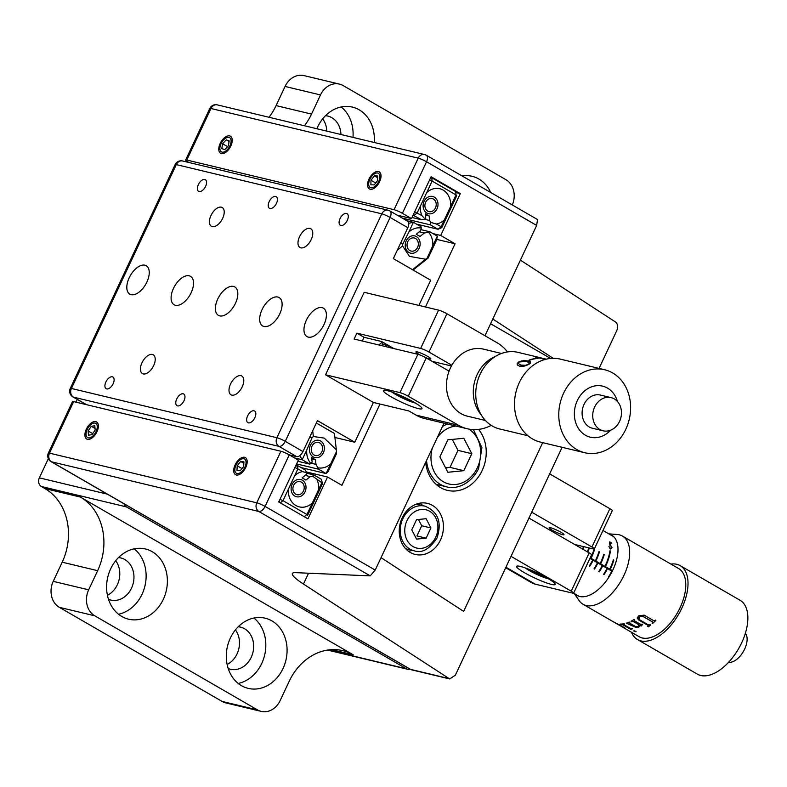 <?xml version="1.0" encoding="UTF-8"?>
<svg xmlns="http://www.w3.org/2000/svg" width="787" height="787" viewBox="0 0 787 787"><rect width="100%" height="100%" fill="white"/><g stroke="black" fill="none" stroke-linecap="round" stroke-linejoin="round"><path stroke-width="1.18" d="M374.248 142.486A36.104 30.034 103.5 0 0 352.389 107.101A36.104 30.034 103.5 0 0 317.643 126.992A36.104 30.034 103.5 0 0 316.876 128.743M228.21 668.547A21.662 18.022 103.5 0 0 230.384 669.245A21.662 18.022 103.5 0 0 251.23 657.312A21.662 18.022 103.5 0 0 240.478 627.111A21.662 18.022 103.5 0 0 238.225 626.757M227.128 664.474A21.662 18.022 103.5 0 0 237.054 653.918A21.662 18.022 103.5 0 0 235.411 629.895M230.355 638.05A36.104 30.034 103.5 0 0 248.279 688.389A36.104 30.034 103.5 0 0 283.025 668.497A36.104 30.034 103.5 0 0 265.101 618.169A36.104 30.034 103.5 0 0 230.355 638.05M238.225 683.431A36.104 30.034 103.5 0 0 261.766 663.402A36.104 30.034 103.5 0 0 253.896 618.021M110.662 568.853A36.104 30.034 103.5 0 0 128.576 619.192A36.104 30.034 103.5 0 0 163.322 599.301A36.104 30.034 103.5 0 0 145.408 548.972A36.104 30.034 103.5 0 0 110.662 568.853M118.532 614.234A36.104 30.034 103.5 0 0 142.073 594.205A36.104 30.034 103.5 0 0 134.203 548.834M108.517 599.35A21.662 18.022 103.5 0 0 110.692 600.048A21.662 18.022 103.5 0 0 131.537 588.115A21.662 18.022 103.5 0 0 120.785 557.924A21.662 18.022 103.5 0 0 118.532 557.56M107.435 595.277A21.662 18.022 103.5 0 0 117.361 584.721A21.662 18.022 103.5 0 0 115.719 560.698M222.101 701.424L257.536 709.913A19.695 16.379 103.5 0 0 261.225 711.389L225.79 702.899A19.695 16.379 -76.5 0 1 222.101 701.424L59.32 607.318A19.695 16.379 -76.5 0 1 53.241 581.347L62.203 562.193A55.798 46.413 103.5 0 0 44.967 488.589L41.377 486.514A6.562 5.46 -76.5 0 1 39.35 477.857L48.332 458.673M53.241 581.347L88.665 589.837L97.637 570.683A55.798 46.413 103.5 0 0 80.402 497.079L353.304 654.843A55.798 46.413 103.5 0 0 342.847 650.662A55.798 46.413 103.5 0 0 289.144 681.394L280.172 700.548A19.695 16.379 103.5 0 1 261.225 711.389M123.992 503.798A6.562 5.46 103.5 0 0 126.412 506.887L41.377 486.514M328.031 650.003L406.495 668.812L126.412 506.887M406.495 668.812A6.562 5.46 103.5 0 0 407.725 669.304A6.562 5.46 103.5 0 0 410.165 669.225M257.536 709.913L94.755 615.808L59.32 607.318M88.665 589.837A19.695 16.379 103.5 0 0 94.755 615.808M77.264 399.442L75.995 402.157M269.016 117.273A55.798 46.413 103.5 0 0 276.089 105.606L285.061 86.452A19.695 16.379 -76.5 0 1 304.008 75.611L339.443 84.101A19.695 16.379 103.5 0 0 320.486 94.942L285.061 86.452M304.441 125.763A55.798 46.413 103.5 0 0 311.524 114.095L320.486 94.942M512.307 204.964A19.695 16.379 103.5 0 0 505.913 179.682L343.132 85.576A19.695 16.379 103.5 0 0 339.443 84.101M490.734 192.49A36.104 30.034 103.5 0 0 472.082 176.298A36.104 30.034 103.5 0 0 462.087 175.934M352.989 137.4A36.104 30.034 103.5 0 0 341.184 106.963M340.948 134.508A21.662 18.022 103.5 0 0 327.766 116.053A21.662 18.022 103.5 0 0 325.513 115.689M326.772 131.114A21.662 18.022 103.5 0 0 322.7 118.837M550.595 527.772A8.204 1.092 25.1 0 1 559.134 531.264A8.204 1.092 25.1 0 1 564.013 534.707A8.204 1.092 25.1 0 1 562.567 534.688A8.204 1.092 25.1 0 1 554.038 531.186A8.204 1.092 25.1 0 1 549.149 527.743A8.204 1.092 25.1 0 1 550.595 527.772M551.451 584.407A21.338 2.843 -154.9 0 0 555.209 584.466A21.338 2.843 -154.9 0 0 542.518 575.513A21.338 2.843 -154.9 0 0 520.325 566.424A21.338 2.843 -154.9 0 0 516.567 566.365A21.338 2.843 -154.9 0 0 529.258 575.317A21.338 2.843 -154.9 0 0 551.451 584.407M609.886 508.697A6.562 0.876 25.1 0 1 612.286 510.635L594.352 548.933A6.562 0.876 -154.9 0 0 591.942 546.995L609.886 508.697L549.66 473.882M574.618 544.456L593.191 548.913A6.562 0.876 -154.9 0 0 594.352 548.933M528.953 518.062L589.188 552.887A6.562 0.876 25.1 0 1 591.588 554.825L573.654 593.113A6.562 0.876 -154.9 0 0 571.244 591.185L511.019 556.36M505.687 567.742L531.609 582.724A45.951 24.761 120 0 0 535.288 584.18L572.493 593.103A6.562 0.876 -154.9 0 0 573.654 593.113M531.717 512.18L591.942 546.995M610.437 551.018A34.461 18.563 120 0 1 605.528 566.384L605.046 566.109A34.461 18.563 120 0 0 609.955 550.743L610.437 551.018L609.935 550.861M599.458 551.805A34.461 18.563 120 0 1 595.946 560.856L595.474 560.57A34.461 18.563 120 0 0 598.976 551.53L599.458 551.805M589.345 547.988A34.461 18.563 120 0 1 587.82 552.1M588.824 547.86A34.461 18.563 120 0 1 587.338 551.815M584.043 546.719A34.461 18.563 120 0 1 583.029 549.326M583.511 546.591A34.461 18.563 120 0 1 582.557 549.051M594.106 549.041A34.461 18.563 120 0 1 590.683 557.806L591.165 558.081A34.461 18.563 120 0 0 594.667 549.041L594.372 548.873M604.249 554.579A34.461 18.563 120 0 1 600.737 563.62L600.255 563.344A34.461 18.563 120 0 0 603.767 554.294L604.249 554.579L603.727 554.412M613.821 560.108L613.339 559.832A34.461 18.563 120 0 1 609.836 568.883L610.318 569.158A34.461 18.563 120 0 0 613.821 560.108L613.309 559.951M609.443 545.037L609.738 541.869L611.706 543.01A34.461 18.563 120 0 1 611.784 543.728L610.151 542.784L610.004 544.447L612.06 547.722L610.22 549.09L608.902 546.385L610.309 548.431L611.627 547.447L610.496 545.293L609.443 545.037M612.512 570.713L590.191 557.806M612.227 571.303L589.916 558.406M592.522 560.305A34.461 18.563 120 0 1 589.227 566.03L589.709 566.315A34.461 18.563 -60 0 0 593.005 560.58L592.522 560.305M607.367 568.883L606.885 568.607A34.461 18.563 120 0 1 603.59 574.343L604.072 574.618A34.461 18.563 -60 0 0 607.367 568.883L606.836 568.716M612.07 571.608L611.676 571.382A34.461 18.563 120 0 1 608.381 577.107L608.774 577.333M602.576 566.119L602.094 565.843A34.461 18.563 120 0 1 598.799 571.569L599.281 571.844A34.461 18.563 -60 0 0 602.576 566.119M597.786 563.354L597.313 563.079A34.461 18.563 120 0 1 594.018 568.804L594.49 569.08A34.461 18.563 -60 0 0 597.786 563.354M574.736 593.782A34.795 18.74 -60 0 0 602.793 585.154A34.795 18.74 -60 0 0 617.825 546.296A34.795 18.74 -60 0 0 609.227 534.107M608.794 533.861L617.224 534.501A39.389 21.219 120 0 1 622.458 536.075A39.389 21.219 120 0 1 629.482 548.736A39.389 21.219 120 0 1 614.165 590.762A39.389 21.219 120 0 1 583.039 604.268A39.389 21.219 120 0 1 579.055 600.52L574.294 593.536M652.433 622.773A39.389 21.219 120 0 1 652.039 623.117L652.61 623.452A39.389 21.219 120 0 0 655.866 620.372L655.286 620.048A39.389 21.219 120 0 1 654.971 620.372L653.751 620.677L644.14 615.119L638.542 615.887L637.214 618.07L638.69 619.979L647.986 625.36L648.035 626.245A39.389 21.219 120 0 1 647.77 626.432L648.34 626.767A39.389 21.219 120 0 0 650.751 624.986L650.18 624.662A39.389 21.219 120 0 1 649.914 624.868L648.38 624.878L639.221 619.585L639.142 616.703L642.694 616.27L652.453 621.907L652.433 622.773M639.959 625.38L638.7 627.318L636.358 627.613L626.334 623.176A39.389 21.219 120 0 0 629.266 622.074L629.698 623.176L635.139 626.324L638.385 626.727L638.926 624.78L633.22 621.484L630.997 621.238A39.389 21.219 120 0 0 634.007 619.477L634.42 620.776L640.49 624.278L641.739 624.278A39.389 21.219 120 0 0 642.005 624.101L642.595 624.445L641.159 626.078L639.959 625.38M623.215 624.996L620.225 624.052A39.389 21.219 120 0 0 623.993 623.757L624.288 624.908L629.925 628.164L632.532 628.783L630.8 629.384L623.215 624.996M624.603 623.973L623.825 624.209L624.288 624.908M634.066 631.42L633.889 630.83L634.735 630.938L636.063 631.705L634.066 631.42M615.296 622.92L623.373 627.583L614.873 622.645L622.566 626.472L624.888 628.124L623.353 627.573M615.67 623.127L614.008 622.114M622.458 536.075L678.551 568.499A39.389 21.219 120 0 1 685.575 581.16A39.389 21.219 120 0 1 670.258 623.186A39.389 21.219 120 0 1 639.123 636.703L623.688 627.77M634.302 631.548A39.389 21.219 120 0 1 633.948 630.82M670.898 564.072A42.665 22.99 120 0 1 680.194 565.656A42.665 22.99 120 0 1 687.799 579.38A42.665 22.99 120 0 1 671.213 624.908A42.665 22.99 120 0 1 637.48 639.536A42.665 22.99 120 0 1 631.469 632.276M680.194 565.656L740.046 600.255A42.665 22.99 120 0 1 747.65 613.978A42.665 22.99 120 0 1 731.054 659.506A42.665 22.99 120 0 1 697.331 674.134L637.48 639.536M745.368 633.289A17.068 9.198 120 0 1 747.03 637.598A17.068 9.198 120 0 1 741.403 654.528A17.068 9.198 120 0 1 728.614 662.27M642.595 624.337L641.169 625.97L639.988 625.399M634.578 619.703L634.43 620.668M639.162 625.714L638.936 624.671L633.23 621.376L631.095 621.189M629.856 622.291L629.718 623.068M639.969 625.272L638.719 627.209L636.388 627.505L626.482 623.127M632.571 628.665L630.84 629.266L623.255 624.878L620.49 624.061M623.825 624.209L624.327 624.789L623.825 624.209M655.797 620.333A39.252 21.151 120 0 1 652.59 623.363L652.089 623.068M648.035 626.147L647.986 625.252L638.68 619.881L637.214 617.972M650.672 624.947A39.252 21.151 120 0 1 648.34 626.659L647.849 626.373M652.413 622.684L652.433 621.819L642.674 616.182L639.133 616.614L638.129 618.267M624.947 628.006L623.865 627.721M623.442 627.465L617.224 623.757M620.54 625.626L619.881 625.34M540.974 574.726L540.699 575.317L543.374 575.956M532.396 570.732L532.15 571.244L540.699 575.317M530.654 570.004L532.15 571.244M402.196 517.836A26.256 21.839 103.5 0 0 415.221 554.442A26.256 21.839 103.5 0 0 440.494 539.98A26.256 21.839 103.5 0 0 427.459 503.375A26.256 21.839 103.5 0 0 402.196 517.836M408.492 551.284A26.256 21.839 103.5 0 0 412.103 550.32M425.659 462.402A36.104 30.034 103.5 0 0 447.429 490.38A36.104 30.034 103.5 0 0 482.175 470.488A36.104 30.034 103.5 0 0 478.604 429.377M437.375 485.422A36.104 30.034 103.5 0 0 439.097 485.008M370.215 575.877L258.795 511.471L51.529 461.802A6.562 5.46 -76.5 0 1 49.502 453.145L73.653 401.596A6.562 0.876 25.1 0 0 72.493 401.577L48.341 453.125A6.562 0.876 25.1 0 1 49.502 453.145L256.769 502.814A6.562 0.876 25.1 0 1 265.091 506.425L375.212 570.083L370.215 575.877L295.528 572.651A52.513 6.994 -154.9 0 0 292.361 573.516A52.513 6.994 -154.9 0 0 303.467 584.052L449.682 678.945L455.358 675.177L562.105 447.301M397.169 215.146L411.493 218.579L402.393 213.326A6.562 0.876 -154.9 0 0 394.061 209.706L418.212 158.157A6.562 5.46 -76.5 0 1 424.527 154.537A6.562 5.46 -76.5 0 1 425.757 155.029A6.562 3.542 -60 0 1 426.288 155.236L537.501 219.534L536.665 225.426L426.544 161.768A6.562 3.542 -60 0 0 426.288 155.236A6.562 6.562 0 0 0 424.527 154.537L217.271 104.878A6.562 6.562 0 0 0 209.795 108.468A6.562 0.876 -154.9 0 1 210.946 108.488A6.562 5.46 -76.5 0 1 217.271 104.878M189.008 162.516L188.044 161.965A6.562 0.876 -154.9 0 1 185.643 160.027A6.562 0.876 -154.9 0 1 186.804 160.036L394.061 209.706M455.762 192.549L460.297 193.632L431.089 176.75L411.493 218.579M432.958 233.611L440.7 235.461L460.297 193.632M436.706 239.376L455.063 243.773L440.7 235.461M382.413 344.312L388.975 345.887M306.3 471.925L327.549 477.02L341.912 485.323L379.983 404.036M425.452 306.989L455.063 243.773M73.653 401.596L280.91 451.256A6.562 0.876 25.1 0 1 289.242 454.876L298.342 460.139L278.746 501.968L307.953 518.849L327.549 477.02M88.193 437.847A8.204 4.417 -60 0 0 96.073 431.542A8.204 4.417 -60 0 0 95.089 423.111A8.204 4.417 -60 0 0 87.219 429.417A8.204 4.417 -60 0 0 88.193 437.847M236.995 473.499A8.204 4.417 -60 0 0 244.875 467.193A8.204 4.417 -60 0 0 243.901 458.772A8.204 4.417 -60 0 0 236.021 465.078A8.204 4.417 -60 0 0 236.995 473.499M444.468 423.298A36.104 30.034 103.5 0 0 443.779 423.701M422.806 505.638A26.256 21.839 103.5 0 0 420.022 503.139M381.036 557.649L463.651 611.391L542.686 442.648M550.615 358.439L490.606 323.752M553.182 358.311L492.81 319.04M599.064 368.405L616.811 330.52C618.218 326.812 617.825 323.988 615.621 322.07L520.404 260.123M375.212 570.083L444.025 423.199M484.979 335.754L536.665 225.426M389.024 345.778L388.335 347.244M222.042 152.107A8.204 4.417 -60 0 0 229.922 145.802A8.204 4.417 -60 0 0 228.948 137.371A8.204 4.417 -60 0 0 221.068 143.677A8.204 4.417 -60 0 0 222.042 152.107M370.844 187.759A8.204 4.417 -60 0 0 378.724 181.453A8.204 4.417 -60 0 0 377.75 173.032A8.204 4.417 -60 0 0 369.87 179.338A8.204 4.417 -60 0 0 370.844 187.759M347.323 220.321A6.729 3.63 -60 0 0 347.057 213.631A6.729 3.63 -60 0 0 340.063 218.579A6.729 3.63 -60 0 0 340.318 225.279A6.729 3.63 -60 0 0 347.323 220.321M276.463 203.341A6.729 3.63 -60 0 0 276.198 196.652A6.729 3.63 -60 0 0 269.203 201.6A6.729 3.63 -60 0 0 269.459 208.299A6.729 3.63 -60 0 0 276.463 203.341M205.604 186.362A6.729 3.63 -60 0 0 205.338 179.672A6.729 3.63 -60 0 0 198.344 184.62A6.729 3.63 -60 0 0 198.599 191.32A6.729 3.63 -60 0 0 205.604 186.362M113.151 383.731A6.729 3.63 -60 0 0 112.885 377.032A6.729 3.63 -60 0 0 105.881 381.99A6.729 3.63 -60 0 0 106.147 388.689A6.729 3.63 -60 0 0 113.151 383.731M184.01 400.711A6.729 3.63 -60 0 0 183.745 394.012A6.729 3.63 -60 0 0 176.741 398.97A6.729 3.63 -60 0 0 177.006 405.669A6.729 3.63 -60 0 0 184.01 400.711M254.87 417.69A6.729 3.63 -60 0 0 254.604 410.991A6.729 3.63 -60 0 0 247.6 415.949A6.729 3.63 -60 0 0 247.866 422.649A6.729 3.63 -60 0 0 254.87 417.69M153.662 365.591A10.831 5.834 -60 0 0 153.239 354.809A10.831 5.834 -60 0 0 141.975 362.787A10.831 5.834 -60 0 0 142.398 373.569A10.831 5.834 -60 0 0 153.662 365.591M242.239 386.81A10.831 5.834 -60 0 0 241.816 376.038A10.831 5.834 -60 0 0 230.552 384.017A10.831 5.834 -60 0 0 230.975 394.789A10.831 5.834 -60 0 0 242.239 386.81M311.229 239.523A10.831 5.834 -60 0 0 310.806 228.751A10.831 5.834 -60 0 0 299.542 236.72A10.831 5.834 -60 0 0 299.965 247.502A10.831 5.834 -60 0 0 311.229 239.523M222.662 218.304A10.831 5.834 -60 0 0 222.239 207.522A10.831 5.834 -60 0 0 210.965 215.5A10.831 5.834 -60 0 0 211.388 226.282A10.831 5.834 -60 0 0 222.662 218.304M279.749 313.895A16.409 8.844 -60 0 0 279.1 297.565A16.409 8.844 -60 0 0 262.032 309.645A16.409 8.844 -60 0 0 262.681 325.975A16.409 8.844 -60 0 0 279.749 313.895M235.461 303.28A16.409 8.844 -60 0 0 234.821 286.95A16.409 8.844 -60 0 0 217.743 299.03A16.409 8.844 -60 0 0 218.393 315.361A16.409 8.844 -60 0 0 235.461 303.28M191.172 292.666A16.409 8.844 -60 0 0 190.533 276.335A16.409 8.844 -60 0 0 173.455 288.426A16.409 8.844 -60 0 0 174.104 304.756A16.409 8.844 -60 0 0 191.172 292.666M324.037 324.5A16.409 8.844 -60 0 0 323.388 308.17A16.409 8.844 -60 0 0 306.32 320.26A16.409 8.844 -60 0 0 306.96 336.59A16.409 8.844 -60 0 0 324.037 324.5M146.884 282.051A16.409 8.844 -60 0 0 146.244 265.721A16.409 8.844 -60 0 0 129.176 277.811A16.409 8.844 -60 0 0 129.816 294.141A16.409 8.844 -60 0 0 146.884 282.051M420.484 355.183A8.204 1.092 25.1 0 1 418.94 354.337A8.204 1.092 25.1 0 1 415.939 351.917A8.204 1.092 25.1 0 1 420.228 352.871A8.204 1.092 25.1 0 1 427.803 356.462A8.204 1.092 25.1 0 1 430.804 358.882A8.204 1.092 25.1 0 1 425.472 357.524M378.872 344.972L382.413 341.961M362.315 341.007L364.056 337.298L381.656 341.519L393.834 348.552M414.188 402.344A21.338 2.843 -154.9 0 0 394.503 393.008A21.338 2.843 -154.9 0 0 383.358 390.539A21.338 2.843 -154.9 0 0 391.159 396.825A21.338 2.843 -154.9 0 0 410.844 406.171A21.338 2.843 -154.9 0 0 421.989 408.64A21.338 2.843 -154.9 0 0 414.188 402.344M438.585 310.137A6.562 0.876 25.1 0 1 446.918 313.747L428.974 352.045A6.562 0.876 -154.9 0 0 420.642 348.425L438.585 310.137L364.184 292.302L325.543 374.789L373.422 402.462L408.847 410.952L416.028 415.103A45.951 38.229 -76.5 0 0 424.646 418.546L467.163 428.738A45.951 38.229 103.5 0 0 491.226 425.354M381.774 345.67L383.279 342.453M364.056 337.298L356.875 333.147L354.111 339.04L417.887 354.317A6.562 0.876 25.1 0 1 426.22 357.937L449.072 371.149M426.22 357.937L408.276 396.235A6.562 0.876 -154.9 0 0 399.944 392.615L325.543 374.789M408.276 396.235L458.546 425.295A45.951 38.229 103.5 0 0 467.163 428.738M507.487 351.937A45.951 38.229 103.5 0 0 497.187 342.807L446.918 313.747M432.122 361.351L451.433 365.975M451.827 365.257L428.974 352.045M356.875 333.147L420.642 348.425M418.881 305.415L430.686 280.211L393.343 258.628L407.833 227.699L390.116 217.458L285.248 441.33L302.956 451.571A6.562 3.542 120 0 1 296.66 456.617L278.942 446.377A6.562 3.542 -60 0 0 285.248 441.33A6.562 0.876 25.1 0 0 276.916 437.72L381.784 213.838A6.562 0.876 25.1 0 1 390.116 217.458A6.562 3.542 120 0 0 389.86 210.926A6.562 6.562 0 0 0 388.099 210.218A6.562 5.46 -76.5 0 1 389.329 210.709A6.562 3.542 120 0 1 389.86 210.926L407.577 221.167A6.562 3.542 120 0 1 407.833 227.699M407.046 220.95A6.562 3.542 120 0 1 407.577 221.167M289.134 454.817L296.66 456.617M302.956 451.571L317.446 420.642L354.789 442.235L373.422 402.462M334.908 437.464L354.789 442.235M501.506 353.471L483.503 349.153A34.461 28.666 103.5 0 0 447.587 376.029A34.461 28.666 103.5 0 0 467.439 416.185L485.441 420.494M543.925 358.803L544.83 358.97M545.234 359.069L545.322 359.088A39.252 32.651 103.5 0 0 544.584 358.921L543.433 358.724M543.492 358.695A39.252 32.651 103.5 0 0 542.273 358.331L544.614 358.793A39.389 32.759 103.5 0 1 546.286 359.138L538.18 357.859A39.389 32.759 103.5 0 0 537.6 357.859L535.672 357.209A39.389 32.759 103.5 0 1 541.338 357.947A39.389 32.759 103.5 0 1 541.663 358.026M538.003 357.495A39.252 32.651 103.5 0 0 536.114 357.357M546.296 359.147A39.389 32.759 103.5 0 0 545.017 358.892L545.558 359.118A39.389 32.759 103.5 0 0 544.909 359.039L541.161 358.144A39.389 32.759 103.5 0 1 541.81 358.223L542.273 358.331M545.411 359.098A39.252 32.651 103.5 0 0 544.998 359.02L544.407 358.961M544.004 359.226L545.184 359.423M541.338 357.947L518.072 352.379A39.389 32.759 103.5 0 0 497.591 355.203A39.389 32.759 103.5 0 0 482.736 417.169A39.389 32.759 103.5 0 0 492.337 426.023A39.389 32.759 103.5 0 0 499.715 428.984L527.949 435.742M482.736 417.169L479.47 412.565A34.795 28.942 -76.5 0 1 492.583 357.829L497.591 355.203M604.632 369.742L560.354 359.128A42.665 35.494 103.5 0 0 517.344 387.401A42.665 35.494 103.5 0 0 532.465 438.92A42.665 35.494 103.5 0 0 540.462 442.117L584.751 452.732A42.665 35.494 103.5 0 0 627.751 424.468A42.665 35.494 103.5 0 0 612.63 372.94A42.665 35.494 103.5 0 0 604.632 369.742A42.665 35.494 103.5 0 0 561.633 398.006A42.665 35.494 103.5 0 0 576.753 449.534A42.665 35.494 103.5 0 0 584.751 452.732M617.47 401.527A26.256 21.839 103.5 0 0 607.505 388.099A26.256 21.839 103.5 0 0 577.314 400.593A26.256 21.839 103.5 0 0 585.43 435.231A26.256 21.839 103.5 0 0 610.594 430.223M611.076 397.612L600.442 395.064A17.068 14.196 103.5 0 0 583.236 406.367A17.068 14.196 103.5 0 0 589.286 426.977A17.068 14.196 103.5 0 0 592.483 428.256L603.117 430.804A17.068 14.196 103.5 0 0 620.323 419.501A17.068 14.196 103.5 0 0 614.273 398.891A17.068 14.196 103.5 0 0 611.076 397.612A17.068 14.196 103.5 0 0 593.87 408.915A17.068 14.196 103.5 0 0 599.92 429.525A17.068 14.196 103.5 0 0 603.117 430.804M524.073 366.25L519.558 366.181L517.315 364.922L517.256 363.456L518.849 361.833L524.595 360.407L530.3 361.617L530.536 363.023L528.844 364.42L524.073 366.25M537.629 358.282A39.389 32.759 103.5 0 0 529.1 360.092L529.612 360.21A39.389 32.759 103.5 0 1 538.141 358.41L537.629 358.282M545.499 359.344L543.414 358.99A39.389 32.759 103.5 0 0 542.843 358.98L545.765 359.61M529.317 360.141A39.252 32.651 103.5 0 1 537.619 358.419L537.718 358.439M519.312 361.941L518.249 363.535L520.974 365.06L525.667 365.316L528.372 364.302L529.444 362.915L526.71 361.528L519.312 361.941M518.249 363.535L521.033 365.168L525.716 365.424L528.411 364.42L529.444 362.915M517.374 365.03L517.305 363.564L518.899 361.941L521.801 360.849L528.323 360.928L530.34 361.735L530.576 363.141M439.884 456.853L447.872 472.269L463.828 470.685L471.797 453.676L463.809 438.261L447.852 439.844L439.884 456.853M445.57 467.822L450.007 467.38L457.975 450.371L452.299 439.402M457.975 450.371L471.797 453.676M450.007 467.38L463.828 470.685M422.796 537.364A22.971 19.114 -76.5 0 1 422.039 538.574M426.131 538.16L430.912 527.959L426.121 518.702L416.549 519.656L411.768 529.858L416.559 539.115L426.131 538.16L416.923 535.957L421.704 525.755L430.912 527.959M421.704 525.755L418.448 519.469M408.719 399.383L408.492 399.865L410.194 400.15M400.18 395.34L399.894 395.95L408.492 399.865M397.455 394.179L399.894 395.95M374.405 175.855L370.982 180.233L370.884 184.778L374.199 184.935L377.612 180.557L377.721 176.013L374.405 175.855L377.681 177.744M375.724 182.977L370.982 180.233M377.819 171.468A9.847 5.302 -60 0 0 368.552 180.115A9.847 5.302 -60 0 0 370.775 189.323A9.847 5.302 -60 0 0 380.042 180.676A9.847 5.302 -60 0 0 377.819 171.468M226.233 139.86L222.554 143.736L221.816 148.615L224.757 149.619L228.427 145.743L229.174 140.863L226.233 139.86L229.076 141.503M227.581 146.638L222.554 143.736M229.912 135.984A9.847 5.302 -60 0 0 220.409 142.998A9.847 5.302 -60 0 0 221.078 153.495A9.847 5.302 -60 0 0 230.581 146.48A9.847 5.302 -60 0 0 229.912 135.984M91.262 426.269L88.105 430.951L88.478 435.162L92.02 434.69L95.188 430.007L94.804 425.797L91.262 426.269L95.05 428.453M92.738 433.627L88.105 430.951M94.43 421.586A9.847 5.302 -60 0 0 85.508 431.306A9.847 5.302 -60 0 0 88.852 439.372A9.847 5.302 -60 0 0 97.775 429.653A9.847 5.302 -60 0 0 94.43 421.586M240.684 461.507L237.202 465.796L236.966 470.419L240.212 470.764L243.695 466.475L243.931 461.851L240.684 461.507L243.852 463.336M241.993 468.56L237.202 465.796M244.167 457.227A9.847 5.302 -60 0 0 234.831 465.54A9.847 5.302 -60 0 0 236.73 475.043A9.847 5.302 -60 0 0 246.065 466.73A9.847 5.302 -60 0 0 244.167 457.227M424.341 232.991L420.071 236.464L416.244 234.251L420.514 230.778L421.311 228.053A18.052 15.012 103.5 0 0 408.837 232.047L402.737 244.206L402.629 245.947L409.407 256.365L425.61 259.228L427.066 258.264L432.771 245.888A18.052 15.012 103.5 0 0 428.561 232.244L424.341 232.991L419.274 231.781M416.402 236.582A8.864 7.368 103.5 0 0 406.22 240.792A8.864 7.368 103.5 0 0 408.955 252.489A8.864 7.368 103.5 0 0 419.146 248.269A8.864 7.368 103.5 0 0 416.402 236.582M415.506 238.491A6.729 5.598 103.5 0 0 414.247 237.989A6.729 5.598 103.5 0 0 407.469 242.445A6.729 5.598 103.5 0 0 409.85 250.571A6.729 5.598 103.5 0 0 411.109 251.073A6.729 5.598 103.5 0 0 417.897 246.616A6.729 5.598 103.5 0 0 415.506 238.491M421.311 228.053L420.996 226.695L413.401 222.308L408.837 232.047M432.771 245.888L437.336 236.139L429.741 231.752L428.561 232.244M429.741 231.752L420.838 229.617M427.066 258.264L428.158 258.028L413.067 270.03M437.336 236.139L436.578 240.045L428.158 258.028M412.516 269.705L425.61 259.228M402.629 245.947L397.278 250.227M400.849 242.612L402.737 244.206M408.738 223.262L413.401 222.308L406.82 220.724M311.258 463.238L315.961 464.369L315.479 459.756L311.642 457.542L312.134 462.156L309.773 464.123L302.178 459.736L294.436 457.877M301.116 467.586L326.113 473.567L328.12 471.59L336.541 453.607L336.344 449.8L324.264 438.113L313.364 436.51L312.164 437.542L306.743 449.987A18.052 15.012 103.5 0 0 310.954 463.632M320.643 441.015A8.864 7.368 103.5 0 0 310.452 445.235A8.864 7.368 103.5 0 0 313.187 456.922A8.864 7.368 103.5 0 0 323.378 452.702A8.864 7.368 103.5 0 0 320.643 441.015M319.748 442.933A6.729 5.598 103.5 0 0 318.479 442.422A6.729 5.598 103.5 0 0 311.701 446.878A6.729 5.598 103.5 0 0 314.082 455.004A6.729 5.598 103.5 0 0 315.351 455.516A6.729 5.598 103.5 0 0 322.129 451.049A6.729 5.598 103.5 0 0 319.748 442.933M311.78 458.87L315.479 459.756M296.571 463.917L318.528 469.18L315.961 464.369M297.811 461.261L309.773 464.123M306.743 449.987L302.178 459.736L299.778 455.634M318.204 467.832A18.052 15.012 103.5 0 0 330.688 463.828L326.113 473.567L318.528 469.18M330.688 463.828L336.492 451.6M336.344 449.8L334.445 433.47L316.344 423.003M312.695 430.784L313.364 436.51M312.164 437.542L309.675 437.228M424.429 219.239L429.604 220.478L429.112 215.864L425.285 213.651L425.767 218.255L425.088 219.101L421.635 219.809L413.086 215.185M450.646 206.43L456.037 194.92L456.657 195.884L441.763 227.699L441.133 226.735L450.646 206.43A18.052 15.012 103.5 0 0 443.101 190.06A18.052 15.012 103.5 0 0 426.711 192.599L420.386 206.096A18.052 15.012 103.5 0 0 421.95 215.638L425.088 219.101M434.276 197.124A8.864 7.368 103.5 0 0 424.095 201.344A8.864 7.368 103.5 0 0 426.829 213.031A8.864 7.368 103.5 0 0 437.021 208.811A8.864 7.368 103.5 0 0 434.276 197.124M433.381 199.032A6.729 5.598 103.5 0 0 432.122 198.531A6.729 5.598 103.5 0 0 425.344 202.987A6.729 5.598 103.5 0 0 427.725 211.113A6.729 5.598 103.5 0 0 428.984 211.614A6.729 5.598 103.5 0 0 435.772 207.158A6.729 5.598 103.5 0 0 433.381 199.032M425.423 214.979L429.112 215.864M412.004 217.497L421.635 219.809M429.574 179.987L432.102 181.079L431.709 177.714L430.381 178.265M431.709 177.714L455.643 191.546L456.037 194.92L432.102 181.079L426.711 192.599M414.67 211.801L421.95 215.638M420.386 206.096L417.199 212.893L414.051 215.422M416.53 224.118L437.985 229.253L441.763 227.699L440.356 227.354M430.863 222.436L436.382 223.99L441.133 226.735L437.985 229.253L430.391 224.866L430.863 222.436L429.604 220.478M402.364 218.147L430.391 224.866M436.382 223.99A18.052 15.012 103.5 0 0 444.321 219.937M302.651 471.61L297.899 468.865L297.506 465.491L305.1 469.888L306.832 472.839L302.651 471.61A18.052 15.012 103.5 0 0 294.712 475.663L288.396 489.17A18.052 15.012 103.5 0 0 295.932 505.539A18.052 15.012 103.5 0 0 312.331 503.001L321.844 482.706L312.606 476.184L313.856 474.945L321.45 479.332L322.463 483.661L307.56 515.475L306.94 514.521L312.331 503.001M306.832 472.839L306.399 474.394L302.119 477.866L305.956 480.08L310.226 476.607L305.159 475.397M302.287 480.188A8.864 7.368 103.5 0 0 292.095 484.408A8.864 7.368 103.5 0 0 294.84 496.095A8.864 7.368 103.5 0 0 305.022 491.885A8.864 7.368 103.5 0 0 302.287 480.188M301.391 482.106A6.729 5.598 103.5 0 0 300.132 481.605A6.729 5.598 103.5 0 0 293.354 486.061A6.729 5.598 103.5 0 0 295.735 494.187A6.729 5.598 103.5 0 0 296.994 494.689A6.729 5.598 103.5 0 0 303.772 490.232A6.729 5.598 103.5 0 0 301.391 482.106M294.869 467.547L297.899 468.865L294.712 475.663M318.656 489.504A18.052 15.012 103.5 0 0 317.092 479.952M288.396 489.17L282.995 500.68L306.94 514.521L304.225 516.695M279.965 499.361L282.995 500.68L280.28 502.854M279.68 502.509L279.287 500.807M295.43 466.357L297.506 465.491L296.001 465.137M310.226 476.607L312.606 476.184M313.856 474.945L306.723 473.233M44.967 488.589L80.402 497.079M62.203 562.193L97.637 570.683M39.35 477.857L107.298 494.138M331.632 649.649L353.304 654.843M276.089 105.606L311.524 114.095M571.244 591.185L589.188 552.887M535.288 584.18L505.933 567.211M525.254 567.919A14.766 1.968 -154.9 0 0 548.037 578.691A14.766 1.968 -154.9 0 0 548.45 578.789M48.341 453.125A6.562 6.562 0 0 0 51.007 461.595A6.562 3.542 120 0 0 51.529 461.802L410.607 669.393L448.659 678.502M51.007 461.595L410.086 669.176A6.562 3.542 120 0 0 410.607 669.393A6.562 5.46 103.5 0 0 411.837 669.885L449.682 678.945M289.242 454.876L265.091 506.425A6.562 3.542 -60 0 1 258.795 511.471A6.562 5.46 -76.5 0 1 256.769 502.814L280.91 451.256M303.467 584.052L308.553 573.211M402.393 213.326L426.544 161.768A6.562 0.876 -154.9 0 0 418.212 158.157L210.946 108.488L186.804 160.036M399.944 392.615L417.887 354.317M458.546 425.295L416.028 415.103M86.196 404.597L72.925 396.923A6.562 3.542 -60 0 0 73.447 397.14L278.942 446.377A6.562 5.46 -76.5 0 1 276.916 437.72L71.42 388.473A6.562 5.46 103.5 0 0 73.447 397.14L86.481 404.666M381.784 213.838A6.562 5.46 -76.5 0 1 388.099 210.218L182.614 160.981A6.562 5.46 103.5 0 0 176.298 164.601L381.784 213.838M175.137 164.581A6.562 0.876 25.1 0 1 176.298 164.601L71.42 388.473A6.562 0.876 25.1 0 0 70.269 388.463L175.137 164.581A6.562 6.562 0 0 1 182.614 160.981M432.27 448.285A29.542 24.574 103.5 0 0 445.619 482.884A29.542 24.574 103.5 0 0 477.384 467.724A29.542 24.574 103.5 0 0 468.826 429.092M473.44 429.594L481.91 447.646L478.585 468.688C469.741 486.081 454.168 489.465 446.416 486.76A32.818 27.299 -76.5 0 1 426.554 460.493M442.442 426.564A32.818 27.299 -76.5 0 1 447.429 424.016M455.988 426.062A29.542 24.574 103.5 0 0 437.169 437.818M406.977 520.61A19.695 16.379 103.5 0 0 413.067 546.581A19.695 16.379 103.5 0 0 435.703 537.216A19.695 16.379 103.5 0 0 429.623 511.235A19.695 16.379 103.5 0 0 406.977 520.61M424.921 506.139C438.202 511.766 442.196 522.44 436.903 538.18C429.338 549.296 421.773 553.517 414.218 550.831A22.971 19.114 -76.5 0 1 402.816 518.8A22.971 19.114 -76.5 0 1 424.921 506.139L416.412 504.103M392.034 392.093A14.766 1.968 -154.9 0 0 392.575 392.497A14.766 1.968 -154.9 0 0 415.241 402.964M407.725 669.304L327.53 650.082M602.98 530.497L613.673 536.685M573.625 593.142L579.183 596.359M583.039 604.268L614.391 622.399M524.929 567.811L536.498 574.313L548.736 578.966M410.086 669.176A6.562 6.562 0 0 0 411.837 669.885M185.643 160.027L209.795 108.468M70.269 388.463A6.562 6.562 0 0 0 72.925 396.923M446.416 486.76L436.028 484.271M414.218 550.831L405.708 548.785M391.719 391.985L403.101 398.399L415.526 403.141"/></g></svg>
